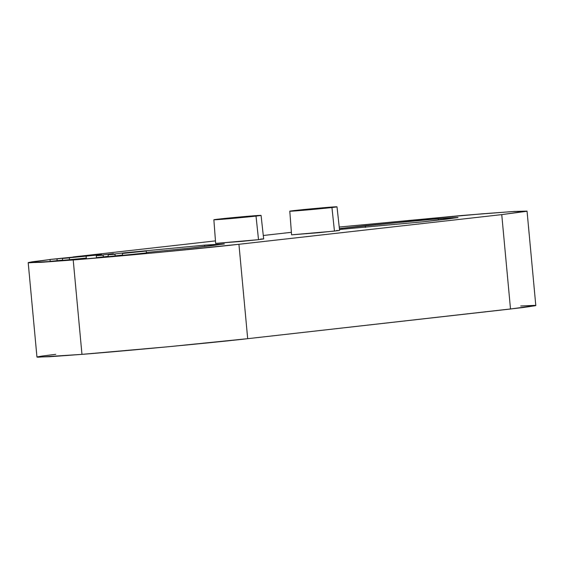 <?xml version="1.0" encoding="UTF-8"?>
<svg xmlns="http://www.w3.org/2000/svg" width="564" height="564" viewBox="0 0 564 564"><rect width="100%" height="100%" fill="white"/><g stroke="black" fill="none" stroke-linecap="round" stroke-linejoin="round"><path stroke-width="0.85" d="M520.72 305.998L534.975 305.371L535.44 305.695L522.969 307.549L247.688 338.682L168.904 346.684L81.963 354.361L73.207 259.962L29.025 262.817L28.56 262.493L32.613 261.752L50.027 259.56L28.2 262.669L41.017 262.331L73.207 259.962C115.817 256.648 206.953 248.026 238.932 244.282L160.148 252.291L73.207 259.962L81.963 354.361L37.781 357.209L37.316 356.885L41.369 356.152L55.744 354.312M72.996 256.965L215.455 240.884L72.996 256.965M263.289 235.491L291.384 232.319L263.289 235.491M339.232 227.031L462.543 215.434L511.964 211.599L526.684 211.296L501.748 214.616L238.932 244.282L247.688 338.682L238.932 244.282L501.748 214.616L527.044 211.112L514.227 211.458L482.037 213.819L339.232 227.031M62.639 260.335L86.32 258.072L69.534 259.785L69.358 257.896L62.463 258.446L101.541 254.625L62.463 258.446L69.358 257.896L69.534 259.785L62.639 260.335L62.463 258.446L62.639 260.335M108.309 256.669L122.536 255.034L115.204 256.119L115.028 254.23L108.133 254.78L125.257 252.721L108.133 254.78L115.028 254.23L115.204 256.119L108.309 256.669L108.133 254.78L108.309 256.669M289.797 211.197L291.574 234.835L318.42 232.721L338.703 230.57L336.532 230.479M213.869 219.77L215.645 243.408L242.492 241.293L258.523 239.665L263.501 238.924L260.603 239.051M446.907 219.114L457.672 217.514L451.404 217.789L420.18 220.291L339.401 228.596L341.953 228.3L342.045 229.315L341.953 228.3L365.317 225.663L365.479 227.405L365.317 225.663L438.235 218.769L438.355 220.08L438.235 218.769L458.038 217.577L423.543 221.751L446.907 219.114M339.5 229.492L423.543 221.751L339.5 229.492M213.291 245.481L224.056 243.881L204.619 245.136L125.257 252.757L204.619 245.136L204.739 246.447L204.619 245.136L224.416 243.944L189.927 248.118L213.291 245.481M146.365 252.475L189.927 248.118L146.365 252.475M122.571 255.351L146.407 252.926L146.231 251.036L122.395 253.469L146.231 251.036L122.395 253.469L146.231 251.036L146.407 252.926L122.571 255.351L122.395 253.469L122.571 255.351M96.451 257.621L108.281 256.345L103.346 257.071L103.17 255.182L96.275 255.732L113.399 253.673L96.275 255.732L103.17 255.182L103.346 257.071L96.451 257.621L96.275 255.732L96.451 257.621M50.196 261.336L62.625 260.159L57.168 260.772L56.992 258.89L50.02 259.447L89.295 255.612L50.02 259.447L70.274 257.388L56.992 258.89L57.168 260.772L50.196 261.336L50.02 259.447L50.196 261.336M28.2 262.669L36.956 357.068L49.773 356.723L81.963 354.361C124.573 351.048 215.709 342.426 247.688 338.682L510.505 309.016L501.748 214.616L510.505 309.016L535.8 305.512L527.044 211.112M291.574 234.835L334.452 231.092L331.942 207.524A23.702 0.374 174.7 0 1 298.793 210.654A23.702 0.374 174.7 0 1 290.03 211.232A23.702 0.374 174.7 0 1 310.038 208.948A23.702 0.374 174.7 0 1 336.757 206.791A23.702 0.374 174.7 0 1 331.942 207.524L334.452 231.092L339.598 230.38L336.997 206.819M298.793 210.654L289.959 211.225L301.853 209.752L336.835 206.791L298.793 210.654M215.645 243.408L258.523 239.665L256.014 216.09A23.702 0.374 174.7 0 1 222.865 219.227A23.702 0.374 174.7 0 1 214.101 219.798A23.702 0.374 174.7 0 1 234.109 217.521A23.702 0.374 174.7 0 1 260.829 215.356A23.702 0.374 174.7 0 1 256.014 216.09L258.523 239.665L263.67 238.953L261.069 215.392M222.865 219.227L214.031 219.798L225.924 218.324L260.906 215.363L222.865 219.227M86.341 258.319L86.165 256.43L86.341 258.319M70.274 257.388L80.878 256.387L70.274 257.388"/></g></svg>

